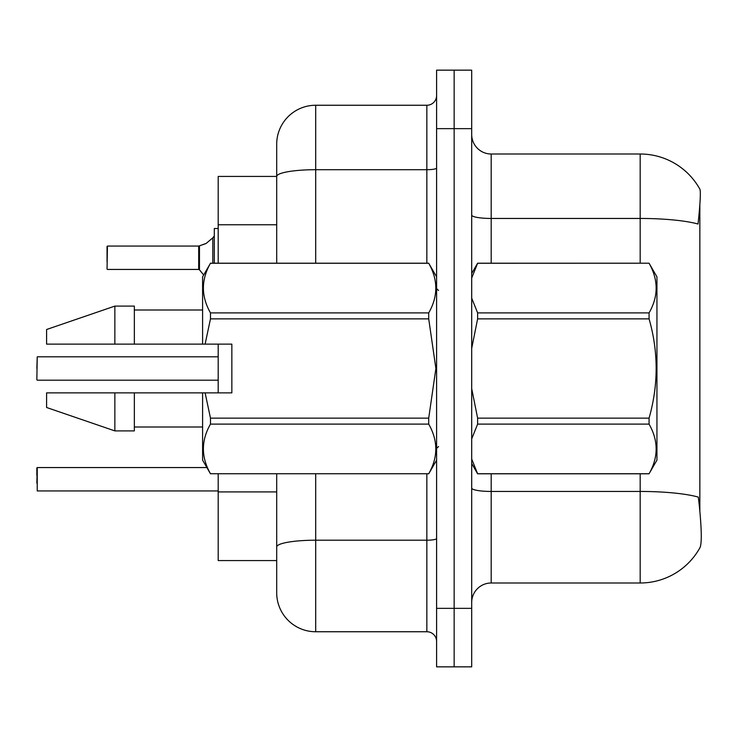 <?xml version="1.0" encoding="UTF-8"?>
<svg xmlns="http://www.w3.org/2000/svg" width="737" height="737" viewBox="0 0 737 737"><rect width="100%" height="100%" fill="white"/><g stroke="black" fill="none" stroke-linecap="round" stroke-linejoin="round"><path stroke-width="1.11" d="M699.846 510.898L699.846 204.822M276.697 176.429L218.198 176.429L218.198 263.201M276.697 560.571L218.198 560.571L218.198 473.799M218.198 392.876L218.198 344.124M471.698 602.498A19.503 19.503 0 0 1 491.192 582.995L640.177 582.995A68.246 68.246 0 0 0 700.15 547.315L699.828 547.895L700.15 547.315C701.9 542.487 701.596 528.383 699.238 505.002L698.308 497.097A68.246 11.847 180 0 0 640.177 491.45L640.177 473.799M454.149 608.347L454.149 666.847L471.698 666.847L471.698 608.347L454.149 608.347L454.149 666.847L436.599 666.847L436.599 608.347L454.149 608.347L454.149 128.653L454.149 608.347M436.599 608.347L436.599 70.153L454.149 70.153L454.149 128.653L454.149 70.153L471.698 70.153L471.698 608.347M640.177 263.201L640.177 218.456A68.246 11.847 180 0 1 698.05 224.03C700.205 203.661 700.832 192.081 699.929 189.28L699.929 189.28A68.246 68.246 0 0 0 640.177 154.005L491.192 154.005A19.503 19.503 0 0 1 471.698 134.502A19.503 19.503 0 0 0 491.192 154.005L491.192 263.201M315.694 473.799L315.694 631.747A38.997 38.997 0 0 1 276.697 592.751L276.697 473.799M315.694 631.747L426.843 631.747L426.843 473.799M276.697 263.201L276.697 144.249A38.997 38.997 0 0 1 315.694 105.253L426.843 105.253A9.747 9.747 0 0 0 436.599 95.506M315.694 105.253L315.694 169.703A38.997 6.771 180 0 0 276.697 176.484L276.697 165.705M436.599 641.494A9.747 9.747 0 0 0 426.843 631.747M36.85 368.5L37.237 356.809L218.198 356.809M107.049 253.841L107.436 246.057L198.695 246.057A0.977 0.977 0 0 0 198.861 246.057L199.469 245.826L198.861 246.057A0.977 0.977 180 0 1 198.714 246.066L198.695 269.438L198.695 246.057M212.348 238.217L206.203 243.403L199.469 245.826L205.31 243.8L199.469 245.826L199.46 269.806L198.695 269.438L198.695 257.738M212.846 237.738L213.5 237.176M471.698 273.473L477.622 263.201L649.067 263.201L656.943 276.854L656.943 460.146L649.067 473.744C658.5 457.262 658.5 440.726 649.067 424.107L477.622 424.107L471.698 438.911M649.067 263.201L477.622 263.256L471.698 278.061M471.698 298.135L477.622 312.893L649.067 312.893C658.5 296.412 658.5 279.867 649.067 263.256M649.067 312.893L649.067 318.863L477.622 318.863L471.698 348.38M471.698 388.639L477.622 418.137L649.067 418.137C658.51 384.963 658.51 351.871 649.067 318.863M649.067 418.137L649.067 424.107M471.698 463.527L477.622 473.799L649.067 473.799M471.698 458.985L477.622 473.799M477.622 418.137L477.622 424.107M477.622 312.893L477.622 318.863M477.622 473.744L649.067 473.744M205.116 344.124L231.851 344.124L231.851 392.876L205.116 392.876L210.478 418.137L428.713 418.137L435.889 368.5L428.713 318.863L210.478 318.863L205.116 344.124L202.601 344.124L202.601 276.854L210.478 263.256C201.035 279.738 201.035 296.274 210.478 312.893L428.713 312.893C438.156 296.412 438.156 279.867 428.713 263.256L210.478 263.256M428.713 418.137L428.713 424.107L210.478 424.107C201.035 440.588 201.035 457.133 210.478 473.744L428.713 473.744C438.156 457.262 438.156 440.726 428.713 424.107M205.116 392.876L202.601 392.876L202.601 460.146L210.478 473.799M210.478 418.137L210.478 424.107M202.601 392.876L134.346 392.876L134.346 430.896L114.852 430.896L114.852 392.876L46.597 392.876L46.597 407.497L114.852 430.896M134.346 392.876L98.887 392.876M46.597 392.876L77.68 392.876M436.599 276.854L428.713 263.256M428.713 312.893L428.713 318.863M210.478 473.744L428.713 473.744M210.478 312.893L210.478 318.863M114.852 306.104L114.852 344.124L46.597 344.124L46.597 329.503L114.852 306.104L134.346 306.104L134.346 344.124L202.601 344.124M114.852 344.124L134.346 344.124M93.581 344.124L82.968 344.124M36.85 483.159L37.237 467.562L37.237 490.943L218.198 490.943M36.85 467.949L36.85 475.356M206.203 243.394L199.469 245.826M107.049 261.644L107.049 246.444M214.301 263.201L214.301 235.96L212.809 237.775L212.79 263.201M214.301 257.738L214.301 228.516L218.198 228.516M276.697 224.767L218.198 224.767M276.697 491.911L218.198 491.911M640.177 582.995L640.177 491.45L491.192 491.45L491.192 582.995M699.929 189.28A68.246 68.246 0 0 0 640.177 154.005L640.177 218.456L491.192 218.456A19.503 3.39 0 0 1 471.698 215.075M471.698 128.653L436.599 128.653M491.192 473.799L491.192 491.45A19.503 3.39 0 0 1 471.698 488.069M436.599 538.507A9.747 1.695 0 0 1 426.843 540.203L315.694 540.203A38.997 6.771 180 0 0 276.697 546.974M315.694 263.201L315.694 169.703L426.843 169.703L426.843 105.253M426.843 263.201L426.843 169.703A9.747 1.695 0 0 0 436.599 168.018M37.237 356.809L36.85 379.813M107.436 246.057L107.049 269.051M438.543 290.498L436.599 288.554M436.599 460.146L428.713 473.799M134.346 426.999L202.601 426.999M210.478 263.201L428.713 263.201M134.346 310.001L202.601 310.001M438.543 446.502L436.599 448.446M37.237 467.562L206.876 467.562M37.237 380.2L218.198 380.2M107.436 269.438L198.695 269.438M199.46 269.806L203.661 275.002"/></g></svg>

